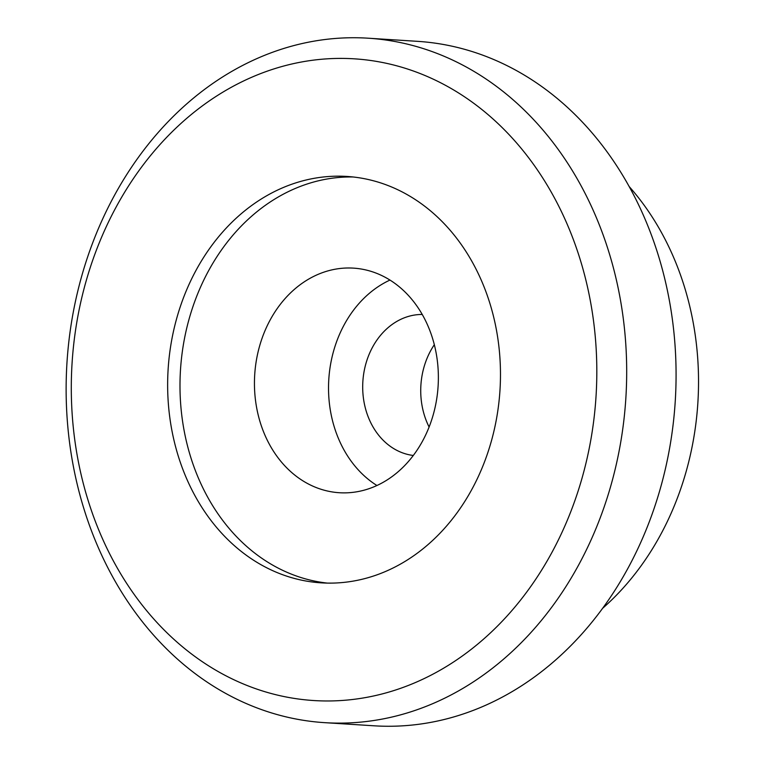 <?xml version="1.0" encoding="UTF-8"?>
<svg xmlns="http://www.w3.org/2000/svg" width="764" height="764" viewBox="0 0 764 764"><rect width="100%" height="100%" fill="white"/><g stroke="black" fill="none" stroke-linecap="round" stroke-linejoin="round"><path stroke-width="1.15" d="M629.297 186.693A272.194 222.257 93.6 0 1 602.5 608.411M368.152 38.2L417.545 41.342A342.921 280.006 93.6 0 1 675.242 401.32A342.921 280.006 93.6 0 1 374.054 725.8L324.662 722.658A342.921 280.006 93.6 0 1 189.109 668.939A342.921 280.006 93.6 0 1 81.863 275.584A342.921 280.006 93.6 0 1 368.152 38.2A342.921 280.006 93.6 0 1 625.85 398.187A342.921 280.006 93.6 0 1 324.662 722.658M186.588 650.126A321.491 262.501 93.6 0 1 219.44 94.258A321.491 262.501 93.6 0 1 596.14 394.558A321.491 262.501 93.6 0 1 186.588 650.126M240.66 550.949A203.606 166.256 93.6 0 1 176.981 317.394A203.606 166.256 93.6 0 1 346.971 176.446A203.606 166.256 93.6 0 1 499.981 390.184A203.606 166.256 93.6 0 1 321.147 582.846A203.606 166.256 93.6 0 1 240.66 550.949M327.336 583.094A203.606 166.256 93.6 0 1 253.008 551.732A203.606 166.256 93.6 0 1 188.336 321.797A203.606 166.256 93.6 0 1 353.13 176.981M294.789 475.093A112.518 91.881 93.6 0 1 259.607 346.025A112.518 91.881 93.6 0 1 353.541 268.135A112.518 91.881 93.6 0 1 438.097 386.259A112.518 91.881 93.6 0 1 339.273 492.723A112.518 91.881 93.6 0 1 294.789 475.093M376.929 485.503A112.518 91.881 93.6 0 1 368.878 479.802A112.518 91.881 93.6 0 1 329.284 373.577A112.518 91.881 93.6 0 1 389.974 280.063M413.295 455.468A70.727 57.749 93.6 0 1 388.055 444.638A70.727 57.749 93.6 0 1 365.498 365.106A70.727 57.749 93.6 0 1 422.253 314.462M429.101 427.019A70.727 57.749 93.6 0 1 434.334 344.679"/></g></svg>
